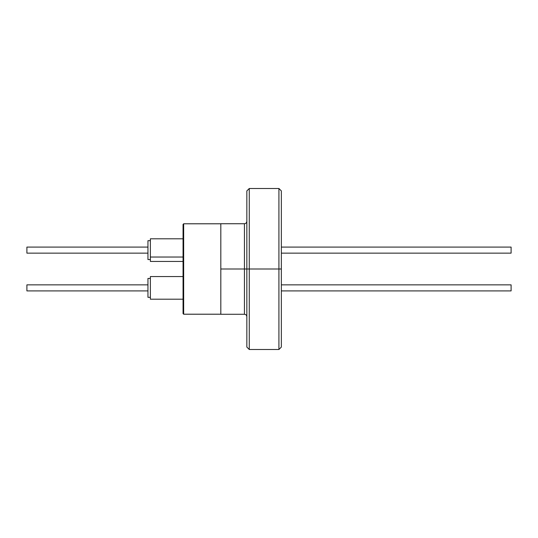 <?xml version="1.0" encoding="UTF-8"?>
<svg xmlns="http://www.w3.org/2000/svg" width="538" height="538" viewBox="0 0 538 538"><rect width="100%" height="100%" fill="white"/><g stroke="black" fill="none" stroke-linecap="round" stroke-linejoin="round"><path stroke-width="0.81" d="M220.822 314.273L244.427 314.273L244.427 269L246.848 269L246.848 190.923L246.848 347.077L246.848 269L249.269 269L249.269 188.502L249.269 269L278.926 269L278.926 349.498L278.926 269L281.347 269L281.347 190.923L281.347 347.077L281.347 269L249.269 269L249.269 349.498L249.269 269L244.427 269L244.427 223.727L244.427 269L220.822 269L220.822 314.273L220.822 223.727L220.822 269L244.427 269L244.427 223.727C245.893 223.579 246.7 222.772 246.848 221.306M278.926 269L278.926 188.502L278.926 269M244.427 269L244.427 314.273L244.427 269M183.66 314.205L183.66 223.788L183.66 314.205L220.822 314.205L183.66 314.212L183.054 313.6L183.66 314.205M220.822 223.788L183.66 223.788L183.054 224.393L183.054 313.6L183.054 224.4M183.054 313.6L183.66 314.212L220.822 314.212M183.054 276.566L150.371 276.566L150.371 299.195L183.054 299.195L150.371 299.195L150.371 276.566L183.054 276.566M150.371 299.195L183.054 299.202M183.054 238.798L150.371 238.798L150.371 257.036L183.054 257.036L150.371 257.036L150.371 238.825M150.371 261.407L150.371 257.036L150.371 261.434L183.054 261.434M150.371 278.442L147.95 278.442L147.95 297.319L150.371 297.319L147.95 297.319L147.95 278.442L150.371 278.442M147.95 297.319L150.371 297.326M150.371 240.681L147.95 240.681L147.95 259.558L150.371 259.558L147.95 259.558L147.95 240.681L150.371 240.674M147.95 259.558L150.371 259.558M26.9 253.142L147.95 253.142L26.9 253.142L26.9 247.09L26.9 253.142L147.95 253.142M281.347 253.142L511.1 253.142L511.1 247.09L281.347 247.09L511.1 247.09L511.1 253.142L281.347 253.142L511.1 253.142M147.95 247.09L26.9 247.09L147.95 247.09M26.9 290.91L147.95 290.91L26.9 290.91L26.9 284.858L26.9 290.91L147.95 290.91M281.347 290.91L511.1 290.91L511.1 284.858L281.347 284.858L511.1 284.858L511.1 290.91L281.347 290.91L511.1 290.91M147.95 284.858L26.9 284.858L147.95 284.858M246.848 347.077L249.269 349.498L278.926 349.498L281.347 347.077M244.427 223.727L220.822 223.727M281.347 190.923L278.926 188.502L249.269 188.502L246.848 190.923M244.427 314.273C245.893 314.421 246.7 315.228 246.848 316.694"/></g></svg>
